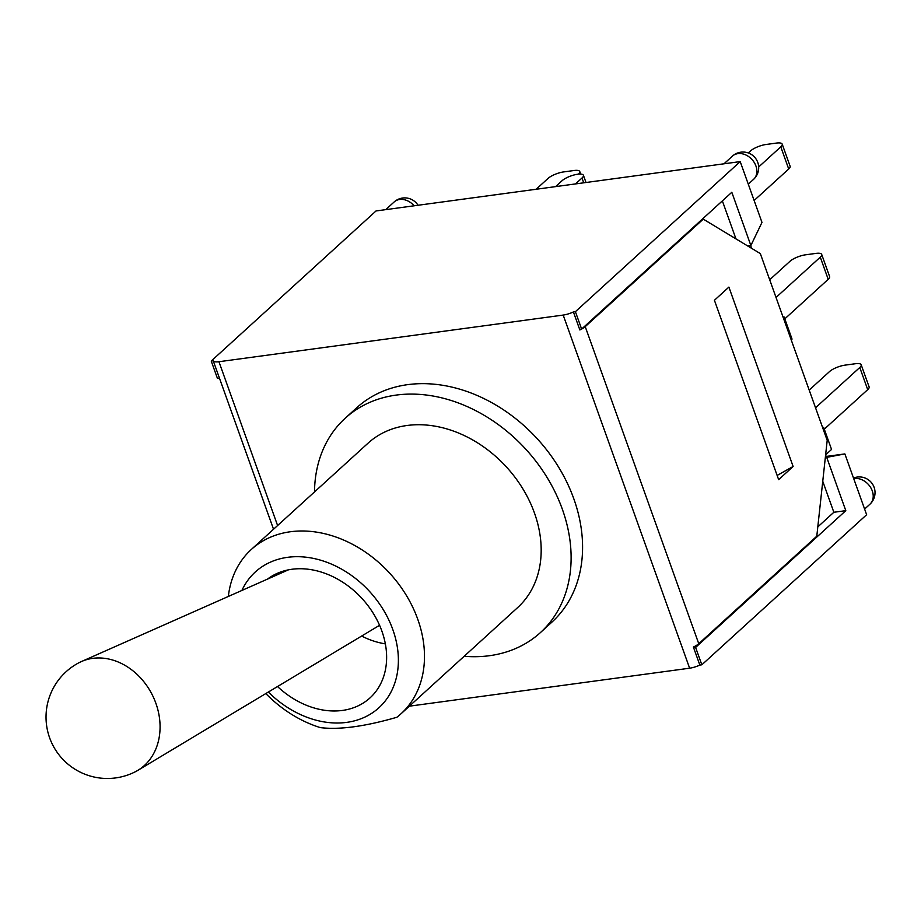 <?xml version="1.0" encoding="UTF-8"?>
<svg xmlns="http://www.w3.org/2000/svg" width="921" height="921" viewBox="0 0 921 921"><rect width="100%" height="100%" fill="white"/><g stroke="black" fill="none" stroke-linecap="round" stroke-linejoin="round"><path stroke-width="1.38" d="M578.515 174.138A12.077 3.592 -19.7 0 0 579.781 171.559A12.077 3.592 -19.7 0 0 574.036 170.512L563.675 171.916A12.077 3.592 -19.7 0 0 548.087 178.386L536.149 189.254M277.601 525.546L218.945 361.723A12.077 3.592 160.3 0 1 213.223 360.756L219.44 378.14L217.448 378.404L211.231 361.032L376.033 210.955L740.208 161.601L761.978 222.41L750.868 245.516L747.668 245.942M750.627 245.539L751.628 248.336M825.607 454.962L826.137 456.448L844.868 453.915L866.638 514.724L701.837 664.801L699.845 665.066A12.077 3.592 -19.7 0 1 689.622 668.197L409.361 706.177M825.435 456.551L826.137 456.448M809.191 390.09L829.499 371.6A12.077 3.592 160.3 0 1 845.075 365.13L855.436 363.726A12.077 3.592 160.3 0 1 861.193 364.774L869.125 386.924A12.077 3.592 160.3 0 1 867.709 389.641L824.295 429.174M825.619 454.847L831.548 449.436L823.616 427.286L822.568 427.436M861.193 364.774A12.077 3.592 160.3 0 1 859.777 367.491L815.534 407.784M822.787 428.046L823.616 427.286M769.691 279.765L789.999 261.276A12.077 3.592 160.3 0 1 805.576 254.806L815.937 253.402A12.077 3.592 160.3 0 1 821.693 254.449L829.625 276.599A12.077 3.592 160.3 0 1 828.209 279.316L784.796 318.862M791.22 339.872L792.048 339.112L784.116 316.962L783.069 317.112M821.693 254.449A12.077 3.592 160.3 0 1 820.277 257.166L776.035 297.46M783.287 317.722L784.116 316.962M748.289 152.967L750.5 150.952A12.077 3.592 160.3 0 1 766.076 144.482L776.438 143.077A12.077 3.592 160.3 0 1 782.194 144.125L790.126 166.275A12.077 3.592 160.3 0 1 788.71 169.004L754.126 200.49M782.194 144.125A12.077 3.592 160.3 0 1 780.778 146.842L758.674 166.977M555.593 186.618L562.075 180.712A12.077 3.592 160.3 0 1 574.359 174.898A12.077 3.592 160.3 0 1 583.419 175.289A12.077 3.592 160.3 0 1 582.003 178.006L583.718 182.807M575.51 183.924L582.003 178.006M844.868 453.915L825.32 457.622M826.747 457.426L845.8 510.66L695.608 647.428L693.617 647.693L693.386 647.049A12.077 3.592 -19.7 0 0 698.751 643.698L816.789 536.218L827.196 440.353L760.32 253.586L703.264 219.14L702.147 219.29M703.264 219.14L585.226 326.633A12.077 3.592 160.3 0 1 579.862 329.971L579.631 329.327L581.623 329.05L731.815 192.282L750.868 245.516M218.945 361.723L563.192 315.074A12.077 3.592 160.3 0 0 573.403 311.943L579.631 329.327M693.617 647.693L699.845 665.066M314.51 491.929A144.965 112.661 47.7 0 1 345.214 418.226L356.68 407.784A144.965 112.661 47.7 0 1 537.576 439.11A144.965 112.661 47.7 0 1 551.886 622.147L540.42 632.589A144.965 112.661 47.7 0 1 489.465 655.706A144.965 112.661 47.7 0 1 464.161 656.282M345.214 418.226A144.965 112.661 47.7 0 1 526.11 449.552A144.965 112.661 47.7 0 1 540.42 632.589M251.295 549.492L367.986 443.231A111.142 86.367 47.7 0 1 506.677 467.246A111.142 86.367 47.7 0 1 517.648 607.572L400.957 713.833A111.142 86.367 -132.3 0 0 389.986 573.518A111.142 86.367 -132.3 0 0 251.295 549.492A111.142 86.367 -132.3 0 0 228.339 596.463M265.801 693.571A111.142 86.367 -132.3 0 0 320.37 727.625C339.538 729.939 365.038 726.485 396.882 717.263A111.142 86.367 -132.3 0 0 400.957 713.833M241.901 590.453A91.812 71.354 47.7 0 1 361.516 583.5A91.812 71.354 47.7 0 1 375.584 710.563A91.812 71.354 47.7 0 1 268.345 692.039M267.481 579.125A78.527 61.028 47.7 0 1 364.037 600.78A78.527 61.028 47.7 0 1 370 697.911A78.527 61.028 47.7 0 1 342.405 710.436A78.527 61.028 47.7 0 1 277.52 686.536M219.44 378.14L219.67 378.784A12.077 3.592 160.3 0 1 219.647 378.704A12.077 3.592 160.3 0 1 219.612 378.623M822.752 481.28L833.85 512.272L817.802 526.893M695.608 647.428L701.837 664.801M211.231 361.032L213.223 360.756M793.119 466.487L728.891 287.099L714.42 300.269L778.648 479.657L793.119 466.487L777.14 475.432M722.363 200.893L735.96 238.884M845.8 510.66L833.85 512.272M573.403 311.943L575.395 311.678L581.623 329.05M740.208 161.601L575.395 311.678M79.125 662.648A61.362 50.079 62.6 0 1 81.405 661.554A61.362 50.079 62.6 0 1 151.85 694.043A61.362 50.079 62.6 0 1 137.874 770.347A61.362 50.079 62.6 0 1 135.663 771.579A61.362 61.362 0 0 1 48.894 735.637A61.362 61.362 0 0 1 79.125 662.648M385.726 209.643L394.142 201.975A15.703 12.203 47.7 0 1 399.668 199.477A15.703 12.203 47.7 0 1 414.116 205.797M867.709 389.641L859.777 367.491M828.209 279.316L820.277 257.166M788.71 169.004L780.778 146.842M853.709 478.609A15.703 12.203 47.7 0 1 854.262 478.517A15.703 12.203 47.7 0 1 870.644 487.497A15.703 12.203 47.7 0 1 869.896 504.248A15.703 15.703 0 0 0 853.514 478.045M732.414 156.133A15.703 12.203 47.7 0 1 752.008 159.529A15.703 12.203 47.7 0 1 753.562 179.365A15.703 15.703 0 0 0 754.598 157.169A15.703 15.703 0 0 0 732.414 156.133L723.998 163.8M698.751 643.698L585.226 326.633M563.192 315.074L689.622 668.197M579.781 171.559L580.691 174.092M418.03 205.268A15.703 15.703 0 0 0 394.142 201.975M864.612 509.06L869.896 504.248M583.419 175.289L585.998 182.496M748.289 184.165L753.562 179.365M273.537 529.241L219.647 378.704M361.665 636.043A78.527 78.527 0 0 0 385.358 643.871M288.4 569.846L81.405 661.554M379.567 625.29L137.874 770.347"/></g></svg>
